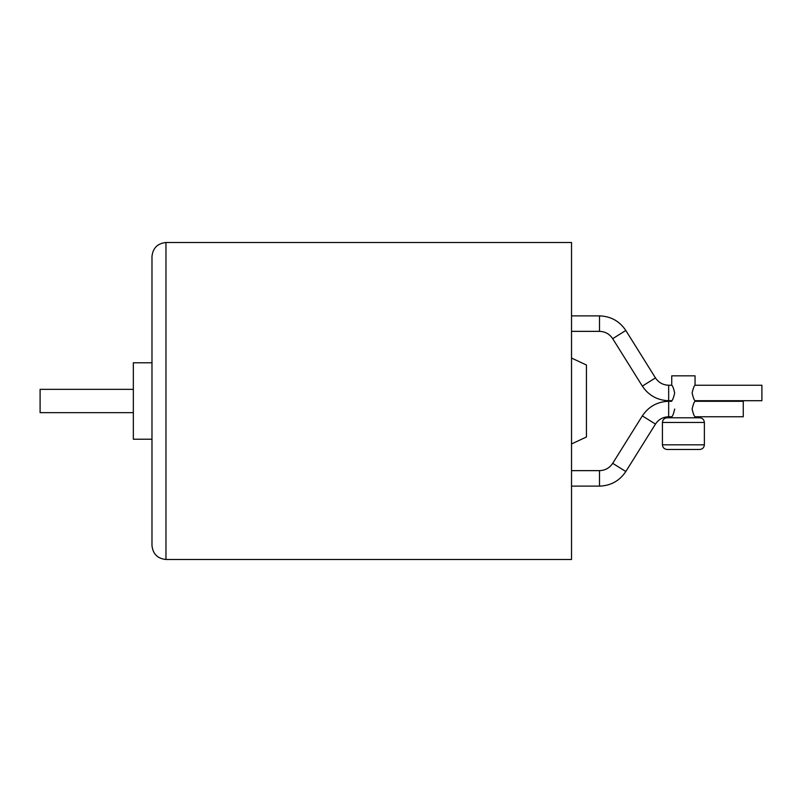 <?xml version="1.0" encoding="UTF-8"?>
<svg xmlns="http://www.w3.org/2000/svg" width="802" height="802" viewBox="0 0 802 802"><rect width="100%" height="100%" fill="white"/><g stroke="black" fill="none" stroke-linecap="round" stroke-linejoin="round"><path stroke-width="1.2" d="M695.053 416.769L695.053 417.782L695.053 416.769L743.253 416.769L695.053 416.769C694.181 416.298 693.199 413.722 692.116 409.03C693.199 413.722 694.181 416.298 695.053 416.769M671.745 417.782L671.745 416.769L668.668 416.769C663.013 416.95 658.612 419.396 655.465 424.088L625.821 471.526C619.535 480.889 610.763 485.751 599.495 486.122L571.525 486.122L599.495 486.122L599.495 470.644C605.139 470.463 609.54 468.017 612.698 463.325L642.342 415.887C648.628 406.524 657.399 401.662 668.668 401.291L671.745 401.291L671.745 400.709L668.668 400.709L668.668 385.231C663.013 385.05 658.612 382.604 655.465 377.912L642.342 386.113C648.628 395.476 657.399 400.338 668.668 400.709L671.745 400.709L671.745 401.291L668.668 401.291L668.668 416.769L671.745 416.769L671.745 417.782M671.745 385.231L671.745 375.827L671.745 385.231L668.668 385.231L668.668 400.709C657.399 400.338 648.628 395.476 642.342 386.113L655.465 377.912L625.821 330.474C619.535 321.111 610.763 316.249 599.495 315.878L599.495 331.356C605.139 331.537 609.54 333.983 612.698 338.675L625.821 330.474L612.698 338.675L642.342 386.113L612.698 338.675C609.54 333.983 605.139 331.537 599.495 331.356L599.495 315.878L571.525 315.878L599.495 315.878C610.763 316.249 619.535 321.111 625.821 330.474L655.465 377.912C658.612 382.604 663.013 385.05 668.668 385.231L671.745 385.231C672.617 385.702 673.6 388.278 674.683 392.97C673.6 397.662 672.617 400.238 671.745 400.709M695.053 401.291L695.053 400.709C694.181 400.238 693.199 397.662 692.116 392.97C693.199 388.278 694.181 385.702 695.053 385.231L761.9 385.231L761.9 400.709L695.053 400.709L761.9 400.709L761.9 385.231L695.053 385.231L695.053 375.827L695.053 385.231C694.181 385.702 693.199 388.278 692.116 392.97C693.199 397.662 694.181 400.238 695.053 400.709L695.053 401.291L743.253 401.291L695.053 401.291C694.181 401.762 693.199 404.338 692.116 409.03M667.084 417.782C664.277 418.083 662.723 419.636 662.422 422.443L704.377 422.443C704.086 419.636 702.532 418.083 699.715 417.782L667.084 417.782L699.715 417.782C702.532 418.083 704.086 419.636 704.377 422.443L704.377 444.819L662.422 444.819L662.422 422.443L662.422 444.819C662.723 447.626 664.277 449.18 667.084 449.481L699.715 449.481C702.532 449.18 704.086 447.626 704.377 444.819C704.086 447.626 702.532 449.18 699.715 449.481L667.084 449.481C664.277 449.18 662.723 447.626 662.422 444.819L704.377 444.819L704.377 422.443L662.422 422.443C662.723 419.636 664.277 418.083 667.084 417.782M571.525 331.356L599.495 331.356L571.525 331.356M571.525 470.644L599.495 470.644L571.525 470.644M133.332 439.225L151.979 439.225L133.332 439.225L133.332 401L133.332 439.225M151.979 362.775L133.332 362.775L133.332 401L133.332 362.775L151.979 362.775M133.332 412.649L40.1 412.649L133.332 412.649M40.1 389.351L133.332 389.351L40.1 389.351L40.1 412.649L40.1 389.351M151.979 545.51C152.871 553.941 157.533 558.603 165.964 559.495L165.964 242.505C157.533 243.397 152.871 248.059 151.979 256.49L151.979 545.51L151.979 256.49C152.871 248.059 157.533 243.397 165.964 242.505L165.964 559.495L571.525 559.495L571.525 242.505L165.964 242.505L571.525 242.505L571.525 559.495L165.964 559.495C157.533 558.603 152.871 553.941 151.979 545.51M571.525 443.947L586.442 436.99L586.442 365.01L571.525 358.053L586.442 365.01L586.442 436.99L571.525 443.947M743.253 416.769L743.253 401.291L743.253 416.769M642.342 415.887L612.698 463.325L619.254 467.426L625.821 471.526L655.465 424.088L642.342 415.887L655.465 424.088C658.612 419.396 663.013 416.95 668.668 416.769L668.668 401.291C657.399 401.662 648.628 406.524 642.342 415.887M599.495 486.122C610.763 485.751 619.535 480.889 625.821 471.526L612.698 463.325C609.54 468.017 605.139 470.463 599.495 470.644L599.495 486.122M695.053 375.827L671.745 375.827L695.053 375.827M674.683 409.03C673.6 413.722 672.617 416.298 671.745 416.769"/></g></svg>
